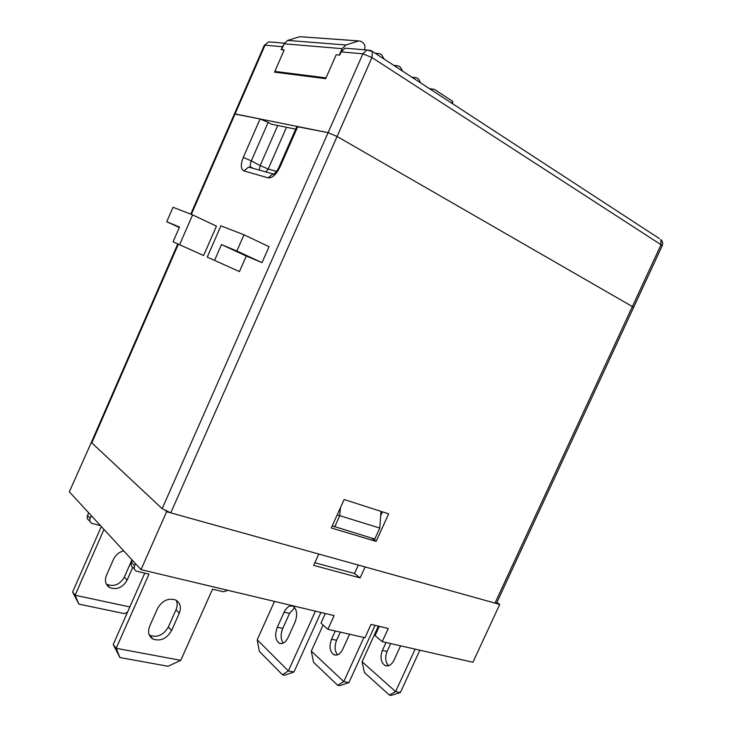 <?xml version="1.0" encoding="UTF-8"?>
<svg xmlns="http://www.w3.org/2000/svg" width="732" height="732" viewBox="0 0 732 732"><rect width="100%" height="100%" fill="white"/><g stroke="black" fill="none" stroke-linecap="round" stroke-linejoin="round"><path stroke-width="1.1" d="M381.006 511.375L380.869 515.301M314.861 562.734L354.489 573.495L358.323 565.049M165.807 510.954L166.612 511.705L318.786 554.051L313.671 565.379L360.126 577.896L365.103 566.943L499.736 604.403L472.909 662.268L382.241 641.653L388.262 628.486L371.042 624.387L364.957 637.718L327.899 629.3L334.112 615.603L141.029 569.652L69.348 491.822L91.729 441.542M496.891 602.436L499.736 604.403M141.029 569.652L166.612 511.705M375.351 538.551L374.775 539.072L332.227 525.86M374.775 539.072L379.78 528.065L339.749 515.676L334.625 527.013M379.78 528.065L380.988 511.366M340.435 507.706L339.749 515.676L337.141 514.999M382.241 641.653L375.058 635.605L379.286 626.354M327.899 629.3L320.955 623.133L325.319 613.508M360.126 577.896L354.489 573.495M134.377 569.02L133.132 567.648C131.174 566.55 130.625 564.793 131.504 562.359L132.419 560.3M131.504 562.359L134.615 565.763L135.53 563.686M227.872 590.321L223.498 591.758L212.536 589.159L180.758 660.346L116.178 648.305L148.98 574.144L136.244 571.061C134.276 569.972 133.736 568.197 134.615 565.763M180.758 660.346L168.04 666.266L119.92 657.546L113.222 644.489L144.753 573.147M113.222 644.489L116.178 648.305L119.92 657.546M176.229 600.304C177.556 603.159 177.483 606.297 176.019 609.738L168.36 626.958C163.538 635.065 157.362 637.865 149.822 635.339L149.282 635.019M179.267 613.27L171.562 630.581C166.713 638.743 160.5 641.561 152.933 639.045C148.596 636.236 147.516 631.926 149.703 626.125L157.499 608.567C162.12 600.679 168.122 597.797 175.506 599.929C180.301 602.701 181.554 607.148 179.267 613.27L176.019 609.738M88.682 512.812L87.52 515.465L90.146 518.329L91.308 515.667M131.925 559.77L124.394 577.063C119.938 584.529 114.137 586.982 106.991 584.42L106.25 583.953M127.496 612.19L124.349 613.608L78.846 604.11L72.614 592.014L101.309 526.528M89.954 521.358L89.112 520.425C87.254 519.363 86.724 517.707 87.52 515.465M72.614 592.014L75.121 595.244L103.981 529.428M132.721 567.428L127.112 580.147C122.637 587.65 116.809 590.129 109.635 587.567C105.499 584.822 104.438 580.769 106.433 575.398L113.561 559.193C115.693 554.81 119.087 552.038 123.745 550.885M90.146 518.329C89.341 520.58 89.871 522.245 91.738 523.316L100.504 525.649M78.846 604.11L75.121 595.244L129.82 606.919M277.327 627.214C274.701 634.415 275.259 639.704 278.983 643.062C282.36 644.572 285.407 642.705 288.106 637.462L295.014 622.191C297.604 615.081 297.091 609.866 293.477 606.544C290 604.925 286.88 606.801 284.117 612.162L277.327 627.214L282.772 628.413C280.457 634.37 280.603 639.283 283.22 643.144M274.491 601.411L257.216 639.768L288.371 670.924L315.437 611.156M294.667 607.615L289.543 613.425L282.772 628.413M293.935 672.003L284.647 675.197L282.424 674.776L288.371 670.924L293.935 672.003L320.927 612.464M282.424 674.776L259.329 651.352L257.216 639.768M388.582 665.699C385.343 662.131 384.849 657.382 387.082 651.462L390.705 643.574M419.866 650.208L400.386 692.536L395.6 691.612L389.333 695.034L364.463 672.607L362.084 661.755L378.371 626.135M400.587 645.825L393.944 660.291C391.373 665.132 388.317 666.815 384.757 665.333C380.768 662.103 379.972 657.135 382.388 650.428L386.011 642.513M362.084 661.755L395.6 691.612L415.135 649.128M400.386 692.536L391.245 695.4L389.333 695.034M337.598 654.801C334.643 651.096 334.304 646.264 336.592 640.308L340.316 632.119M375.068 625.348L348.917 682.608L339.694 685.628L337.626 685.244L313.552 662.314L311.292 651.114L323.123 625.055M335.274 630.975L331.541 639.192C329.025 646.136 329.702 651.26 333.582 654.554C337.059 656.055 340.115 654.289 342.75 649.247L349.585 634.232M311.292 651.114L343.756 681.611L348.917 682.608M363.905 637.481L343.756 681.611L337.626 685.244M207.238 257.106L214.558 260.391L221.485 244.58L236.875 251.012L244.003 234.789L220.908 225.84L207.238 257.106L239.456 271.581L246.291 256.044L262.029 262.651L269.056 246.702L244.003 234.789M173.017 207.275L166.74 221.723L179.496 227.048L173.081 241.798L179.596 244.717L192.598 214.869L173.017 207.275M221.485 244.58L246.291 256.044M214.558 260.391L239.456 271.581M236.875 251.012L262.029 262.651M166.74 221.723L179.294 227.506M173.081 241.798L203.615 255.523L216.462 226.142L192.598 214.869M179.596 244.717L203.615 255.523M376.129 541.387L331.276 527.973L344.141 499.508L388.655 513.837L376.129 541.387L371.563 538.102M380.677 515.731L382.443 511.833M332.2 525.942L332.712 526.098M170.748 512.858L494.997 603.086L632.375 306.571L633.555 307.532L632.375 306.571L661.033 244.726L371.957 57.544L337.077 136.472L632.375 306.571L337.077 136.472L328.092 132.657L337.077 136.472L170.748 512.858L162.156 508.667L362.889 53.82L341.158 51.899L345.083 48.193L348.56 48.477M178.361 244.168L91.82 442.878L162.156 508.667M91.82 442.878L91.445 442.201L177.794 243.912M662.131 245.888C663.101 243.472 662.67 241.35 660.84 239.538L661.033 244.726L662.131 245.888L496.571 603.141L494.997 603.086M295.682 129.18L271.298 124.165L268.141 122.4L251.296 160.903L260.18 165.578L277.748 125.492M341.158 51.899L339.749 55.101L336.18 54.772L325.676 78.663L274.518 72.148L284.217 49.95L281.161 49.666L282.451 46.72L265.03 45.183L235.091 113.927L234.396 113.954L260.08 118.959L268.141 122.4M268.086 177.849L243.893 170.885L248.596 167.097L272.935 173.905L268.086 177.849C272.24 178.215 276.174 174.664 279.908 167.207L279.011 167.134L296.826 126.59L328.092 132.657L235.091 113.927L191.336 214.375M284.437 43.17L268.617 41.861L264.27 45.357L190.759 214.147M283.659 44.853L282.451 46.72M299.745 36.701L287.676 40.425L284.126 43.801L281.546 49.703L284.217 49.95L274.848 71.407L326.024 77.867L336.18 54.772L339.3 55.065L342.118 48.66L345.925 44.991L358.689 40.928L301.428 36.82M274.848 71.407L276.513 72.404M451.736 103.166L452.577 101.281L452.687 103.788M429.528 88.691L434.396 89.386L452.577 101.281M432.795 89.094L429.73 88.819M431.057 89.679L432.53 89.167M420.561 82.835L418.576 79.038L416.728 77.83L412.043 77.281M413.305 78.104L414.815 77.592M402.527 71.077L400.468 67.198L398.574 65.953L393.862 65.432M395.07 66.219L396.616 65.697M383.998 58.99L381.875 55.037L379.917 53.756L375.196 53.253M376.34 54.003L377.913 53.482M299.791 36.692L358.744 40.91L360.748 41.221L362.761 42.529C364.92 44.323 365.478 46.729 364.435 49.758L364.417 49.794M171.562 630.581L168.36 626.958M131.842 561.609L131.412 561.142M127.112 580.147L124.394 577.063M289.543 613.425L284.117 612.162M382.388 650.428L387.082 651.462M331.541 639.192L336.592 640.308M252.961 168.314L248.596 167.097L250.884 167.125C250.015 165.78 250.152 163.712 251.296 160.903L243.271 157.426C240.48 164.663 240.691 169.156 243.893 170.885M265.826 171.919L268.177 169.046L276.55 171.343M259.229 170.071L260.18 165.578L268.177 169.046L286.505 127.295M251.213 167.427L253.418 168.442M279.011 167.134C276.906 171.8 273.164 175.369 272.524 174.262L274.061 173.868M243.271 157.426L260.08 118.959M297.768 126.554L279.908 167.207M659.413 238.605L372.423 51.45L371.957 57.544L362.889 53.82L366.915 49.996L370.712 50.435M264.27 45.357L268.617 41.861L271.865 42.127M345.083 48.193L366.915 49.996L372.423 51.45L371.151 50.636M284.126 43.801L342.118 48.66M287.676 40.425L345.925 44.991M152.933 639.045L149.822 635.339M109.635 587.567L106.991 584.42M281.637 643.62L278.983 643.062M384.757 665.333L387.521 665.91M333.582 654.554L336.29 655.131M375.113 53.198L378.023 53.454M393.743 65.349L396.781 65.651M411.878 77.171L415.035 77.528"/></g></svg>
